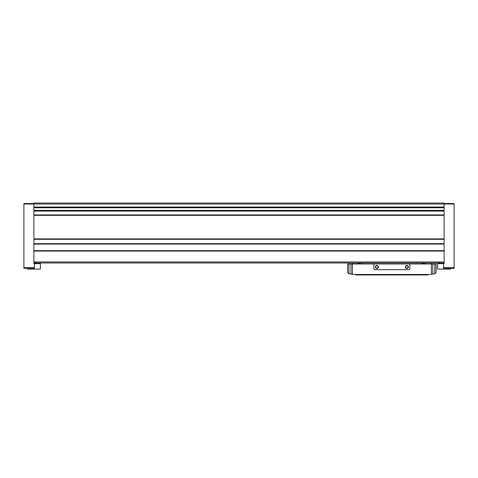 <?xml version="1.0" encoding="UTF-8"?>
<svg xmlns="http://www.w3.org/2000/svg" width="478" height="478" viewBox="0 0 478 478"><rect width="100%" height="100%" fill="white"/><g stroke="black" fill="none" stroke-linecap="round" stroke-linejoin="round"><path stroke-width="0.72" d="M33.89 203.526L23.9 203.526L23.9 204.022L444.11 204.022L444.11 203.025L33.89 203.025L33.89 263.683L34.392 263.683L34.392 268.481L23.9 268.481L23.9 267.483L34.392 267.483M444.11 203.526L454.1 203.526L454.1 204.022L444.11 204.022L444.11 207.261L33.89 207.255L444.11 207.255L444.11 263.683L443.608 263.683L443.608 268.481L454.1 268.481L454.1 267.483L443.608 267.483M33.89 262.984L444.11 262.984M454.1 204.022L454.1 267.483M23.9 204.022L23.9 267.483M450.605 268.481L450.605 269.078L437.609 269.078L437.609 263.635L444.11 263.635M33.89 263.635L40.391 263.635L40.391 269.078L27.395 269.078L27.395 268.481M438.613 263.635L442.61 263.635M439.318 262.745L438.613 263.45M35.39 263.635L39.387 263.635M36.101 262.745L35.39 263.45M434.849 273.709L434.849 273.41A29.977 29.977 0 0 0 434.998 273.374A1.452 1.452 0 0 0 436.115 271.964L436.115 263.981L347.673 263.981L347.673 271.964A1.452 1.452 0 0 0 348.791 273.374A29.977 29.977 0 0 0 348.946 273.41L348.946 263.981M431.383 263.981L431.383 274.294L434.4 273.81A29.977 29.977 0 0 1 428.121 274.474L355.668 274.474A29.977 29.977 0 0 1 349.382 273.81L348.934 273.41M428.121 274.474L427.87 274.975L388.148 274.975L388.148 274.474L378.654 274.474L378.654 274.975L355.919 274.975L355.668 274.474M434.849 273.41L434.849 263.981M431.114 263.981L431.114 262.984M352.668 262.984L352.668 263.981M360.741 263.981A24.981 24.981 0 0 0 356.779 262.984M425.719 262.984A24.981 24.981 0 0 0 422.349 263.981M421.871 262.984L421.871 263.981M361.912 262.984L361.912 263.981M434.843 273.715L434.4 273.81L434.843 273.715L434.843 263.981M348.958 263.981L348.958 273.715L352.406 274.294L352.406 263.981M388.148 274.975L378.654 274.975M373.904 263.981L373.904 268.379A1.297 1.297 0 0 0 375.206 269.676L408.582 269.676A1.297 1.297 0 0 0 409.879 268.379L409.879 263.981M378.403 266.981A1.5 1.5 0 0 1 376.156 268.278A1.5 1.5 0 0 1 376.156 265.684A1.5 1.5 0 0 1 378.403 266.981M408.379 266.981A1.5 1.5 0 0 1 406.133 268.278A1.5 1.5 0 0 1 406.133 265.684A1.5 1.5 0 0 1 408.379 266.981M408.11 266.981A1.231 1.231 0 0 1 406.27 268.044A1.231 1.231 0 0 1 406.27 265.917A1.231 1.231 0 0 1 408.11 266.981M378.134 266.981A1.231 1.231 0 0 1 376.288 268.044A1.231 1.231 0 0 1 376.288 265.917A1.231 1.231 0 0 1 378.134 266.981M33.89 251.075L444.11 251.075M33.89 261.986L444.11 261.986M33.89 211.079L444.11 211.079M33.89 214.933L444.11 214.933M33.89 207.064L444.11 207.064M33.89 207.751L444.11 207.751M33.89 210.392L444.11 210.392M33.89 210.888L444.11 210.888L33.89 210.882M33.89 215.076L444.11 215.076M33.89 215.208L444.11 215.208M33.89 215.351L444.11 215.351M33.89 238.892L444.11 238.892M33.89 239.185L444.11 239.185L33.89 239.191M33.89 239.323L444.11 239.323M33.89 243.672L444.11 243.672M33.89 243.81L444.11 243.81L33.89 243.804M33.89 244.103L444.11 244.103M33.89 250.657L444.11 250.657M33.89 250.801L444.11 250.801M33.89 250.932L444.11 250.932M447.39 268.481L447.39 269.078M446.446 268.481L446.446 269.078M31.554 268.481L31.554 269.078M30.61 268.481L30.61 269.078M432.805 274.109L432.805 263.981M350.977 274.109L350.977 263.981M426.567 274.975L426.567 274.474M388.745 274.975L388.745 274.474M378.05 274.975L378.05 274.474M357.215 274.975L357.215 274.474M442.144 262.984L442.61 263.45L442.144 262.984M38.921 262.984L39.387 263.45"/></g></svg>
